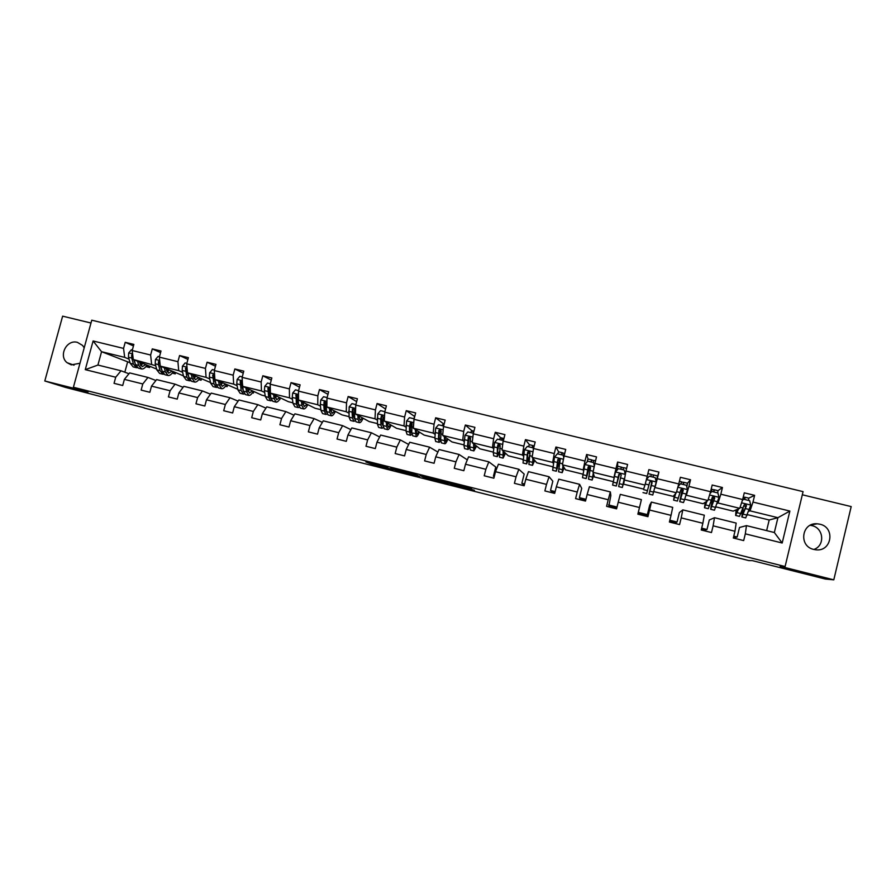 <?xml version="1.0" encoding="UTF-8"?>
<svg xmlns="http://www.w3.org/2000/svg" width="896" height="896" viewBox="0 0 896 896"><rect width="100%" height="100%" fill="white"/><g stroke="black" fill="none" stroke-linecap="round" stroke-linejoin="round"><path stroke-width="1.34" d="M387.744 467.432L365.893 461.944L372.736 464.576L393.187 469.773L379.758 465.618L387.744 467.432M819.806 524.182L817.219 523.802C801.595 522.29 798.347 546.28 813.781 549.427L815.819 549.786C831.779 552.003 835.598 527.341 819.806 524.182M813.803 549.438C825.306 545.832 823.816 527.934 811.843 525.594L810.219 525.291M84.202 347.827L82.555 345.419L77.437 342.373C66.718 339.147 58.218 355.779 67.066 362.69L71.277 364.874L79.979 363.238M91 323.019L62.63 316.165L44.8 380.979L65.386 387.374L144.245 407.814M44.8 380.979L88.11 391.899L73.405 387.262L785.098 566.53L780.181 566.317L833.795 579.835L851.2 506.587L802.312 494.782M833.795 579.835L825.238 579.018L752.282 560.616L748.81 560.594L144.189 408.027M471.542 488.88L446.813 482.339L451.562 484.456L474.432 490.258L450.162 483.336L471.621 488.566M415.52 474.443L390.746 468.205L396.962 470.68L419.563 476.426L415.52 474.443M420.168 475.563L443.632 481.533L448.392 483.65L424.222 477.568L420.168 475.563M733.768 536.178L737.173 537.029L739.491 527.486L746.458 525.627L774.346 532.526L782.186 543.01L745.315 533.837L743.68 540.59L733.331 538.003L734.955 531.261L713.115 525.829L711.48 532.549L701.221 529.984L702.856 523.275L681.206 517.888L679.571 524.574L669.402 522.032L671.037 515.357L649.578 510.026L647.931 516.678L637.851 514.158L639.498 507.517L618.218 502.219L616.582 508.85L606.592 506.352L608.227 499.744L587.149 494.491L585.502 501.077L575.59 498.613L577.237 492.027L556.338 486.83L554.691 493.382L544.869 490.93L546.515 484.389L525.795 479.237L524.149 485.755L514.416 483.325L516.062 476.806L495.51 471.699L493.864 478.195L484.21 475.787L485.867 469.302L465.494 464.229L463.848 470.702L454.272 468.306L455.93 461.854L435.736 456.826L434.078 463.266L424.592 460.891L426.25 454.474L406.224 449.49L404.566 455.896L395.158 453.544L396.816 447.149L376.958 442.21L375.312 448.582L365.982 446.253L367.64 439.891L347.95 434.997L346.293 441.336L337.042 439.029L338.699 432.69L319.178 427.84L317.52 434.157L308.358 431.861L310.016 425.555L290.651 420.739L288.994 427.034L279.899 424.76L281.557 418.477L262.36 413.706L260.702 419.966L251.686 417.715L253.344 411.454L234.304 406.717L232.646 412.955L223.698 410.726L225.366 404.499L206.483 399.795L204.826 406.011L195.955 403.794L197.613 397.589L178.886 392.941L177.229 399.112L168.426 396.917L170.094 390.746L151.514 386.131L149.856 392.28L141.131 390.096L142.789 383.958L124.376 379.378L122.707 385.504L114.05 383.342L115.718 377.216L85.266 369.645L93.106 340.973L123.558 348.41L125.216 342.317L133.862 344.411L132.205 350.526L150.629 355.018L152.286 348.891L161.011 351.019L159.354 357.146L177.923 361.682L179.581 355.533L188.373 357.672L186.715 363.832L205.442 368.402L207.099 362.219L215.958 364.381L214.312 370.563L233.184 375.178L234.842 368.973L243.779 371.146L242.133 377.362L261.162 382.01L262.819 375.771L271.835 377.966L270.178 384.205L289.374 388.886L291.032 382.626L300.115 384.843L298.469 391.115L317.822 395.83L319.469 389.547L328.642 391.776L326.984 398.07L346.506 402.842L348.152 396.514L357.403 398.765L355.746 405.093L375.435 409.898L377.082 403.547L386.411 405.821L384.754 412.171L404.611 417.021L406.258 410.648L415.654 412.933L414.008 419.317L434.034 424.2L435.68 417.794L445.155 420.101L443.509 426.518L463.702 431.446L465.349 425.018L474.914 427.336L473.267 433.787L493.629 438.749L495.275 432.286L504.918 434.638L503.283 441.112L523.824 446.118L525.459 439.622L535.192 441.997L533.546 448.504L554.266 453.555L555.912 447.026L565.723 449.422L564.088 455.952L584.987 461.059L586.622 454.496L596.523 456.904L594.888 463.467L615.966 468.619L617.602 462.034L627.592 464.464L625.957 471.061L647.226 476.246L648.861 469.627L658.93 472.08L657.294 478.71L678.754 483.941L680.389 477.299L690.547 479.763L688.912 486.427L710.562 491.714L712.186 485.027L722.445 487.525L720.821 494.211L742.65 499.542L744.285 492.834L754.622 495.342L752.998 502.074L789.869 511.067L782.186 543.01M746.458 525.627L745.315 533.837M73.405 387.262L91.762 320.197L803.074 491.635L785.098 566.53M717.136 503.552L718.077 503.003L739.76 508.334L733.174 511.134L715.982 506.901M739.76 508.334L742.65 499.542M718.077 503.003L720.821 494.211M701.669 528.17L706.989 529.491L709.296 519.994L714.493 517.709L736.176 523.085L734.955 531.261M714.493 517.709L713.115 525.829M685.765 495.846L686.392 495.23L707.896 500.506L703.069 503.731L684.734 499.218M707.896 500.506L710.562 491.714M686.392 495.23L688.912 486.427M669.838 520.229L677.051 522.021L679.37 512.568L682.808 509.869L704.312 515.189L702.856 523.275M682.808 509.869L681.206 517.888M654.662 488.208L654.998 487.525L676.301 492.755L673.221 496.384L653.755 491.59M676.301 492.755L678.754 483.941M654.998 487.525L657.294 478.71M638.299 512.355L647.36 514.618L649.678 505.21L651.403 502.096L672.717 507.371L671.037 515.357M651.403 502.096L649.578 510.026M623.874 479.886L644.986 485.072L643.608 489.093L623.638 484.187L625.957 471.061M644.986 485.072L647.226 476.246M618.218 502.219L620.278 494.379L641.402 499.61L639.498 507.517M613.256 481.634L594.44 476.997L593.018 472.315L613.95 477.456L614.006 478.229M613.95 477.456L615.966 468.619M593.018 472.315L594.888 463.467M587.149 494.491L589.411 486.741L610.355 491.926L608.227 499.744M616.728 508.256L608.798 506.274L610.848 495.566L610.355 491.926M582.893 474.163L565.477 469.874L562.419 464.811L583.184 469.896L583.52 470.747M583.184 469.896L584.987 461.059M562.419 464.811L564.088 455.952M556.338 486.83L558.813 479.17L579.578 484.31L577.237 492.027M585.648 500.494L580.384 499.184L579.398 497.661L581.717 488.342L579.578 484.31M552.787 466.749L536.749 462.806L532.09 457.363L552.675 462.414L553.302 463.322M552.675 462.414L554.266 453.555M532.09 457.363L533.546 448.504M525.795 479.237L528.483 471.654L549.069 476.75L546.515 484.389M554.837 492.8L552.194 492.139L550.502 490.459L552.832 481.174L549.069 476.75M522.939 459.413L508.256 455.795L502.018 449.982L522.424 454.989L523.331 455.963M522.424 454.989L523.824 446.118M502.018 449.982L503.171 440.552L497.448 439.152L494.57 442.501L493.293 452.659L493.685 455.784L497.146 456.635M495.51 471.699L498.411 464.218L518.818 469.269L516.062 476.806M524.294 485.173L521.853 483.302L524.182 474.074L518.818 469.269M493.338 452.122L479.998 448.84L472.214 442.669L492.442 447.63L493.618 448.672M492.442 447.63L493.629 438.749M472.214 442.669L473.267 433.787M465.494 464.229L468.597 456.826L488.824 461.843L485.867 469.302M494.234 476.75L493.427 476.213L495.757 467.018L488.824 461.843M463.982 444.898L451.965 441.941L442.646 435.411L462.706 440.339L464.15 441.437M462.706 440.339L463.702 431.446M442.646 435.411L443.509 426.518M435.736 456.826L439.029 449.512L459.088 454.474L455.93 461.854M467.32 459.872L459.088 454.474M434.885 437.741L424.155 435.098L413.336 428.221L433.227 433.093L434.941 434.258M433.227 433.093L434.034 424.2M413.336 428.221L414.008 419.317M406.224 449.49L409.718 442.254L429.61 447.182L426.25 454.474M437.875 452.066L429.61 447.182M406.022 430.64L396.558 428.31L384.272 421.086L403.995 425.925L405.966 427.146M403.995 425.925L404.611 417.021M384.272 421.086L384.754 412.171M376.958 442.21L380.643 435.053L400.366 439.936L396.816 447.149M408.654 444.461L400.366 439.936M377.395 423.595L369.186 421.579L355.454 414.008L375.01 418.813L377.238 420.09M375.01 418.813L375.435 409.898M355.454 414.008L355.746 405.093M347.95 434.997L351.826 427.918L371.381 432.757L367.64 439.891M379.658 436.99L371.381 432.757M349.003 416.618L342.037 414.893L326.872 406.997L346.259 411.757L348.746 413.101M346.259 411.757L346.506 402.842M326.872 406.997L326.984 398.07M319.178 427.84L323.243 420.84L342.63 425.645L338.699 432.69M350.885 429.632L342.63 425.645M320.846 409.685L315.09 408.274L298.525 400.042L317.755 404.757L320.488 406.157M325.102 408.531L325.741 408.856M317.755 404.757L317.822 395.83M298.525 400.042L298.469 391.115M290.651 420.739L294.896 413.829L314.126 418.589L310.016 425.555M322.347 422.374L314.126 418.589M292.925 402.819L288.366 401.688L270.413 393.142L289.486 397.824L292.466 399.28M297.17 401.587L298.189 402.08L297.405 403.178M289.486 397.824L289.374 388.886M270.413 393.142L270.178 384.205M262.36 413.706L266.784 406.862L285.858 411.589L281.557 418.477M294.045 415.218L285.858 411.589M265.227 395.998L261.845 395.17L242.536 386.299L261.453 390.936L264.667 392.448M269.45 394.71L270.379 395.136M261.453 390.936L261.162 382.01M242.536 386.299L242.133 377.362M234.304 406.717L238.896 399.963L257.824 404.645L253.344 411.454M265.966 408.128L257.824 404.645M237.754 389.245L214.883 379.512L233.654 384.115L237.104 385.683M241.965 387.901L242.782 388.27M247.688 390.499L248.472 390.858M252.504 392.683L253.389 393.086L252.392 392.84M233.654 384.115L233.184 375.178M214.883 379.512L214.312 370.563M206.483 399.795L211.243 393.12L230.014 397.757L225.366 404.499M238.112 401.128L230.014 397.757M210.504 382.536L187.466 372.781L206.069 377.35L209.754 378.974M214.693 381.147L215.41 381.461M220.842 383.858L221.558 384.171M225.635 385.963L227.136 386.624L225.456 386.21M206.069 377.35L205.442 368.402M187.466 372.781L186.715 363.832M178.886 392.941L183.826 386.322L202.429 390.936L197.613 397.589M210.482 394.184L202.429 390.936M183.478 375.883L160.261 366.106L178.718 370.63L182.627 372.31M187.645 374.461L188.25 374.718M194.197 377.272L194.846 377.541M198.979 379.31L201.096 380.218L198.733 379.635M193.838 378.437L195.765 376.376M178.718 370.63L177.923 361.682M160.261 366.106L159.354 357.146M151.514 386.131L156.621 379.59L175.078 384.16L170.094 390.746M183.086 387.318L175.078 384.16M156.61 369.074L133.28 359.486L155.725 365.702M167.776 370.742L168.347 370.978M172.525 372.725L175.246 373.867L172.222 373.117M151.592 363.978L150.629 355.018M133.28 359.486L132.205 350.526M124.376 379.378L129.64 372.904L147.952 377.44L142.789 383.958M155.904 380.509L147.952 377.44M130.066 362.746L101.562 351.702L124.678 357.37L129.035 359.15M146.283 366.195L149.598 367.55L145.914 366.643M124.678 357.37L123.558 348.41M93.106 340.973L101.562 351.702L97.922 365.053L121.038 370.776L115.718 377.216M774.346 532.526L777.918 517.698L750.03 510.854L748.776 511.314M766.629 530.622L769.194 519.994L777.918 517.698L789.869 511.067M128.934 373.766L121.038 370.776M127.568 362.13L124.824 372.21M769.194 519.994L747.499 514.662M279.843 399.594L280.101 398.619M253.389 393.086L253.814 391.474M227.136 386.624L227.539 385.134M201.096 380.218L201.466 378.829M175.246 373.867L175.594 372.568M149.598 367.55L149.934 366.33M493.427 476.213L494.312 476.437M521.853 483.302L524.597 483.986M550.502 490.459L555.139 491.613M579.398 497.661L585.95 499.296M608.518 504.93L617.03 507.046M734.082 538.194L733.477 537.398M704.659 530.835L704.805 530.242L701.366 529.379M675.472 523.555L675.618 522.95L669.547 521.438M646.52 516.32L646.666 515.726L637.997 513.565M608.798 506.274L608.642 506.867M580.384 499.184L580.227 499.766M552.194 492.139L552.048 492.722M524.227 485.162L524.082 485.744M97.922 365.053L85.266 369.645M750.03 510.854L752.998 502.074M133.459 345.934L125.216 342.317M160.574 352.632L152.286 348.891M187.914 359.397L179.581 355.533M215.466 366.229L207.099 362.219M243.253 373.128L234.842 368.973M271.264 380.117L262.819 375.771M299.499 387.184L291.032 382.626M327.958 394.352L319.469 389.547M356.653 401.621L348.152 396.514M385.582 409.013L377.082 403.547M414.725 416.55L406.258 410.648M444.091 424.278L435.68 417.794M473.659 432.264L465.349 425.018M503.014 440.216L495.275 432.286M528.438 446.712L529.402 444.696L525.459 439.622M557.726 453.869L558.589 451.808L555.912 447.026M588.034 458.987L586.622 454.496M616.358 470.982L617.68 466.211L617.602 462.034M656.029 481.107L658.93 472.08M646.666 515.726L647.36 514.618M686.818 486.909L687.456 483.235L690.547 479.763M675.618 522.95L677.051 522.021M717.763 492.923L717.998 490.661L722.445 487.525M704.805 530.242L706.989 529.491M748.664 500.461L748.698 498.165L754.622 495.342M734.227 537.589L737.173 537.029M394.643 469.213L399.022 471.15L407.534 473.166L394.666 469.146M431.76 478.699L422.139 476.28L431.816 478.509M132.339 350.056L131.342 349.81L128.654 352.99L128.486 357.258L130.222 363.306L133.213 366.912L136.069 367.618M137.558 361.245L138.723 365.4L141.646 368.995C143.394 369.197 145.186 367.92 147.022 365.131M139.294 361.962L142.206 366.654L145.802 364.638M132.653 354.278L131.634 355.174L131.734 358.053L133.448 364.101L136.416 367.696L137.312 367.696M140.582 365.512L142.251 363.171M141.098 362.701L139.899 364.112M135.419 364.336L133.739 359.677M141.31 368.906L138.443 368.2L135.486 364.594L134.142 359.834M140.616 365.568L142.923 363.451M132.978 356.989L132.698 355.622L131.634 355.174M159.477 356.675L158.144 356.35L155.434 359.542L155.232 363.821L156.811 369.846L159.611 373.419L162.512 374.136M164.326 367.819L165.379 371.952L168.123 375.514C169.781 375.704 171.506 374.394 173.286 371.594M165.962 368.502L168.683 373.173L172.144 371.112M159.734 360.886L158.435 361.738L158.502 364.627L160.059 370.642L162.848 374.214L163.755 374.192M167.003 371.795L168.493 369.566M167.406 369.118L166.432 370.35M162.098 371.078L160.373 366.15M167.798 375.435L164.886 374.718L162.12 371.157L160.888 366.363M167.115 371.986L169.243 369.891M160.194 365.445L159.443 362.174L158.435 361.738M186.85 363.35L185.158 362.936L182.437 366.15L182.179 370.429L183.613 376.443L186.234 379.982L189.179 380.71M191.296 374.438L192.248 378.571L194.802 382.099C196.381 382.267 198.038 380.934 199.774 378.101M192.853 375.11L195.362 379.747L198.677 377.63M187.029 367.629L185.461 368.357L186.883 377.25L189.482 380.789L190.422 380.733M193.637 378.078L194.947 376.018M193.917 375.57L193.189 376.589M188.978 377.832L186.413 368.782L185.461 368.357M194.499 382.021L191.542 381.293L188.955 377.754L187.846 372.949M214.435 370.082L212.386 369.589L209.653 372.803L209.362 377.093L210.627 383.096L213.058 386.602L216.048 387.33M218.49 381.114L219.33 385.235L221.704 388.73C223.194 388.875 224.773 387.52 226.464 384.664M219.957 381.763L222.264 386.366L225.434 384.205M214.57 374.55L212.699 375.032L213.931 383.902L216.339 387.408L217.314 387.318M220.517 384.339L221.603 382.502M220.651 382.077L220.158 382.805M216.059 384.63L213.606 375.435L212.699 375.032M221.413 388.651L218.411 387.923L216.014 384.418L215.018 379.568M220.752 384.944L222.51 382.906M214.827 378.661L214.693 376.544M242.256 376.88L239.848 376.286L237.104 379.523L236.757 383.813L237.854 389.794L240.106 393.266L243.141 394.016M245.907 387.845L246.635 391.955L248.819 395.416C250.219 395.539 251.731 394.15 253.355 391.272M247.274 388.472L249.39 393.042L252.403 390.835M248.55 395.349L245.504 394.598L243.298 391.138L242.29 382.267C241.864 380.654 241.158 380.475 240.173 381.73L241.192 390.611L243.41 394.083L244.406 393.949M247.643 390.555L248.483 389.032M243.354 391.451L241.013 382.133L240.162 381.752L241.013 382.133M247.901 391.451L249.458 389.48M270.312 383.723L267.523 383.04L264.768 386.288L264.376 390.589L265.317 396.547L267.366 399.986L270.446 400.747M269.83 396.67L270.491 395.875M273.549 394.632L274.165 398.731L276.158 402.158C277.458 402.248 278.902 400.848 280.482 397.936M274.826 395.237L276.718 399.773L279.586 397.51M275.901 402.091L272.81 401.33L270.794 397.902L269.998 389.054C269.73 387.565 269.046 387.296 267.949 388.237L268.677 397.376L270.704 400.814L271.734 400.613M275.038 396.682L275.576 395.606M270.861 398.294L269.584 395.573L268.71 388.606L267.949 388.237M275.285 397.958L276.629 396.099M298.592 390.622L295.434 389.85L292.667 393.109L292.219 397.421L292.992 403.368L294.851 406.762L297.976 407.534M301.426 401.475L301.918 405.563L303.71 408.946C304.931 409.024 306.298 407.59 307.821 404.656M302.59 402.058L304.282 406.56L306.992 404.242M303.475 408.89L300.339 408.117L298.525 404.723L297.931 395.898L296.005 394.856L296.386 404.197L298.222 407.59L299.286 407.322M298.581 405.16L297.27 402.371L296.688 395.203L296.005 394.856M302.915 404.466L304.024 402.774M327.118 397.589L323.579 396.726L320.79 399.997L320.298 404.309L320.902 410.234L322.56 413.594L325.73 414.378M325.226 409.651L326.144 408.139M329.515 408.374L329.896 412.451L331.498 415.8C332.618 415.845 333.917 414.389 335.373 411.432M330.59 408.934L332.069 413.403L334.622 411.04M331.274 415.744L328.093 414.96L326.48 411.6L326.099 402.797L324.307 401.598L323.736 405.149L324.318 411.074L325.954 414.434L327.062 414.064M326.346 411.992L325.17 409.237L324.923 401.934L324.307 401.598M330.781 410.939L331.643 409.483M355.88 404.6L351.96 403.648L349.16 406.93L349.048 417.155L350.504 420.482L353.718 421.277M353.304 416.058L354.357 414.008M357.851 415.33L358.109 419.395L359.498 422.699C360.528 422.733 361.749 421.243 363.16 418.253M358.826 415.867L360.08 420.291L362.477 417.883M359.307 422.654L356.082 421.859L354.659 418.544L354.502 409.741L352.822 408.453L352.072 412.104L352.486 418.006L353.92 421.322L355.085 420.818M354.693 418.914L353.315 416.158L352.822 408.453M358.915 417.312L359.486 416.237M384.888 411.678L380.565 410.626L377.754 413.93L377.418 424.144L378.661 427.426L381.931 428.232M381.651 422.33L382.861 419.552M386.422 422.352L386.557 426.395L387.744 429.666C388.674 429.666 389.816 428.154 391.16 425.141M387.285 422.856L388.326 427.246L390.555 424.782M387.565 429.621L384.294 428.814L383.085 425.533L383.141 416.763L381.562 415.408L380.654 419.104L380.89 424.995L382.11 428.277L383.342 427.582M383.096 425.779L381.685 423.125L381.562 415.408M414.142 418.824L409.416 417.67L406.594 420.986L406.022 431.178L407.064 434.426L410.379 435.243M410.267 428.411L412.037 423.427M413.661 418.712L414.579 417.122M415.229 429.419L416.214 436.688C417.054 436.666 418.118 435.131 419.406 432.074M415.99 429.912L416.808 434.258L418.869 431.738M416.058 436.643L412.731 435.826L411.734 432.589L412.026 423.83L410.525 422.43L409.461 426.182L409.528 432.04L410.536 435.288L411.858 434.302M415.24 433.451L411.13 432.858L410.29 430.158L410.525 422.43M443.643 426.026L438.514 424.771L435.669 428.098L434.874 438.278L435.702 441.493L439.062 442.322M439.197 434.146L440.642 429.688M442.008 425.622L443.408 423.752M444.282 436.554L444.931 443.766C445.659 443.71 446.645 442.154 447.877 439.074M444.931 437.013L445.514 441.325L447.406 438.749M444.786 443.733L441.414 442.904L440.63 439.701L441.146 430.965L439.712 429.531L438.906 430.405L438.402 439.152L439.197 442.355L440.653 440.944M440.642 439.275L439.79 439.914L439.13 437.248L439.712 429.531M473.402 433.283L467.858 431.928L465.002 435.266L463.96 445.446L464.565 448.605L467.981 449.445M468.485 439.242L469.146 437.08M470.579 432.6L471.856 430.696M473.57 443.744L473.872 450.901L476.582 446.13M474.118 444.181L474.466 448.459L476.19 445.827M473.76 450.867L470.333 450.027L469.773 446.869L470.523 438.155L469.134 436.699L468.25 437.595L467.522 446.32L468.104 449.478L469.75 447.362M469.829 445.726L468.698 447.037L468.216 444.394L469.134 436.699M499.386 439.622L500.55 437.685M503.115 451.002L503.07 458.102L505.523 453.242M503.552 451.416L503.664 455.638L505.21 452.962M502.97 458.069L499.498 457.218L500.136 445.402L498.792 443.934L497.851 444.842L497.381 447.742L497.246 456.669L499.229 453.242M499.363 451.685L497.84 454.205L497.549 451.606L498.792 443.934M502.914 440.485L503.944 438.514M531.989 447.586L532.941 445.558L534.139 446.186M533.4 449.4L533.064 447.843L527.296 446.432L524.406 449.803L523.04 463.019L526.557 463.893M532.941 445.558L529.469 444.73M532.907 458.315L532.504 465.36L534.71 460.421M533.232 458.696L533.109 462.896L534.475 460.152M533.064 447.843L533.456 449.064M532.426 465.338L528.909 464.464L530.018 452.715L528.707 451.237L527.71 452.155L527.184 455.045L526.635 463.904L529.189 458.058M529.368 456.546L527.24 461.44L527.811 453.096L528.707 451.237M561.31 454.742L562.15 452.682L564.222 453.499M563.763 457.666L563.203 455.202L557.39 453.779L554.49 457.162L552.642 470.322L556.214 471.206M562.15 452.682L558.634 451.842M562.957 465.696L562.184 472.674L564.133 467.645M563.17 466.054L562.8 470.198L563.987 467.398M563.203 455.202L563.797 457.498M562.128 472.662L558.555 471.778L560.146 460.096L558.858 458.606L557.816 459.525L556.27 471.218L560.146 459.558M557.838 460.421L559.608 460.858L556.875 468.742L557.962 459.76L558.858 458.606M564.458 453.253L563.416 455.818M559.608 460.858L560.034 459.267M590.878 461.955L591.606 459.861L593.734 460.69M593.611 462.627L594.373 465.898L593.611 462.627L587.742 461.194L584.83 464.576L582.501 477.68L586.118 478.576M586.981 462.09L588.034 459.01M593.264 473.133L592.122 480.054L593.813 474.947M593.365 473.469L592.738 477.568L593.746 474.712M592.088 480.043L588.47 479.158L590.531 467.533L589.277 466.032L588.179 466.962L586.152 478.587L589.826 466.301M588.123 467.835L589.232 468.115L586.768 476.101L588.258 467.174L589.277 466.032M595.549 460.824L593.88 460.41L593.163 462.515M589.232 468.115L589.714 466.267M620.693 469.235L621.309 467.096L623.504 467.925M625.218 474.163L624.288 470.109L618.363 468.664L615.429 472.069L612.606 485.106L616.28 486.013L619.573 473.794M621.309 467.096L617.68 466.234M623.829 480.637L622.317 487.502L623.739 482.294M623.818 480.939L622.933 485.005L623.75 482.082M622.306 487.502L618.621 486.595L621.186 475.037L619.942 473.536L618.811 474.454L616.291 486.013M618.666 475.317L616.907 483.526L618.811 474.656L619.942 473.536M626.618 468.395L623.605 467.656L623 469.795M619.114 475.429L619.517 473.816M651.011 475.507L651.213 474.667L653.565 474.958L653.083 477.131M644.65 486.058L644.28 487.133M644.75 485.778L644.213 487.334M656.219 481.947L646.386 479.539L649.253 476.202L655.222 477.658L656.253 482.048L652.77 495.006L649.051 494.088L652.098 482.608L650.877 481.096L649.712 482.026L646.699 493.506L642.981 492.598M653.565 474.958L657.227 475.866M650.765 476.571L651.246 474.41M649.04 494.088L651.907 481.88M651.93 481.925L651.571 483.381M650.877 481.096L651.84 483.47M681.442 482.059L683.794 482.328L683.424 484.534M675.539 493.651L674.229 497.627L674.722 494.614M675.763 493.394L673.602 500.147L674.576 494.794M678.026 486.562L680.411 483.806L686.426 485.274L687.478 489.686L684.578 499.733L683.48 502.578L679.75 501.659L683.278 490.246L682.069 488.723L680.87 489.653L677.354 501.066L673.635 500.147M681.083 483.963L681.43 481.768M679.728 501.648L682.315 488.936M682.416 488.97L681.968 490.829L682.942 491.064L680.344 499.139L681.968 490.829M682.069 488.723L682.942 491.086M711.95 489.507L714.269 489.754L714.022 492.005M706.709 501.301L705.118 505.232L705.421 502.152M707.045 501.077L704.491 507.763L705.186 502.32M710.024 493.483L711.827 491.467L717.909 492.957L718.973 497.392L714.448 510.216L710.718 509.298M714.269 489.754L717.942 490.672M711.827 491.467L709.99 493.606M712.858 496.608L710.662 509.286L714.739 497.952L713.541 496.418L712.309 497.347L708.277 508.693L704.547 507.774M711.626 491.635L711.861 489.182M713.048 496.507L712.634 498.344L714.314 498.747M713.541 496.418L714.515 498.098L712.387 504.426L711.29 506.755L712.634 498.344M743.232 497.157L745.002 497.246L744.89 499.542M738.136 509.018L736.288 512.904L736.389 509.768M738.606 508.816L735.65 515.446L736.064 509.902M742.381 500.36L743.534 499.206L749.661 500.707L750.747 505.165L745.696 517.922L741.955 516.992M743.534 499.206L742.291 500.651M742.582 509.454L741.877 516.981L746.48 505.714L745.293 504.179L744.027 505.12L739.469 516.387L735.728 515.458M745.293 504.179L746.178 505.848L742.515 514.438L743.142 507.976M375.021 464.195L374.774 465.136M372.915 463.658L372.68 464.554M407.725 472.427L407.534 473.166M438.234 480.122L437.987 481.074M436.184 479.606L435.949 480.514M434.067 479.069L433.922 479.629M132.608 353.864L128.722 352.912M133.448 364.101L130.222 363.306M138.723 365.4L135.486 364.594M131.734 358.053L128.486 357.258M159.69 360.483L155.501 359.464M160.059 370.642L156.811 369.846M165.379 371.952L162.12 371.157M158.502 364.627L155.232 363.821M186.995 367.17L182.504 366.072M186.883 377.25L183.613 376.443M192.248 378.571L188.955 377.754M185.483 371.235L182.179 370.429M214.525 373.901L209.731 372.725M213.931 383.902L210.627 383.096M219.33 385.235L216.014 384.418M212.677 377.91L209.362 377.093M242.278 380.688L237.171 379.445M241.192 390.611L237.854 389.794M246.635 391.955L243.298 391.138M240.106 384.642L236.757 383.813M270.267 387.531L264.835 386.21M268.677 397.376L265.317 396.547M274.165 398.731L270.794 397.902M267.758 391.418L264.376 390.589M268.643 388.909L267.859 388.528M298.491 394.442L292.734 393.03M296.386 404.197L292.992 403.368M301.918 405.563L298.525 404.723M295.624 398.261L292.219 397.421M298.514 398.966L297.786 398.787M296.498 395.741L295.781 395.371M326.939 401.397L320.869 399.907M324.318 411.074L320.902 410.234M329.896 412.451L326.48 411.6M323.736 405.149L320.298 404.309M326.883 405.922L325.909 405.686M324.598 402.618L323.926 402.259M355.634 408.419L349.227 406.851M352.486 418.006L349.048 417.155M358.109 419.395L354.659 418.544M352.072 412.104L348.611 411.253M355.488 412.933L354.267 412.642M352.912 409.55L352.307 409.214M384.574 415.498L377.821 413.84M380.89 424.995L377.418 424.144M386.557 426.395L383.085 425.533M380.654 419.104L377.16 418.253M384.328 420.011L382.861 419.653M413.762 422.632L406.661 420.896M409.528 432.04L406.022 431.178M409.461 426.182L405.944 425.309M413.414 427.146L411.69 426.72M443.195 429.834L435.747 428.008M438.402 439.152L434.874 438.278M440.059 431.57L441 431.805M444.17 440.574L440.63 439.701M438.525 433.306L434.974 432.432M442.747 434.336L440.765 433.854M472.875 437.091L465.069 435.187M467.522 446.32L463.96 445.446M468.686 438.581L470.355 438.995M473.334 447.754L469.773 446.869M467.824 440.496L464.24 439.611M472.338 441.594L470.086 441.045M502.813 444.416L494.648 442.422M496.888 453.544L493.293 452.659M498.042 445.771L499.968 446.242M502.746 454.989L499.15 454.104M497.381 447.742L493.763 446.858M502.174 448.918L499.666 448.302M532.75 447.765L533.221 445.883M533.008 451.808L524.474 449.714M526.501 460.835L522.872 459.939M527.811 453.062L529.838 453.566M532.414 462.291L528.786 461.395M527.184 455.045L523.533 454.16M532.269 456.299L529.48 455.616M561.87 454.877L562.341 452.984M563.461 459.256L554.557 457.072M556.36 468.182L552.709 467.286M562.33 469.65L558.667 468.754M557.234 462.426L553.56 461.518M562.621 463.736L559.563 462.986M591.226 462.045L591.707 460.141M594.182 466.771L584.898 464.498M586.477 475.597L582.803 474.69M592.491 477.075L588.806 476.168M587.552 469.862L583.845 468.944M593.242 471.251L589.893 470.434M620.838 469.269L621.309 467.354M625.173 474.354L615.507 471.979M616.862 483.067L613.144 482.16M624.915 472.842L625.498 472.976M622.922 484.568L619.203 483.65M618.128 477.355L614.398 476.437M624.12 478.822L620.491 477.938M647.494 490.616L643.754 489.686M646.733 478.173L647.405 478.341M653.621 492.117L649.869 491.198M648.973 484.926L645.254 484.008M655.133 486.427L651.358 485.509M652.994 477.109L653.464 475.194M687.445 489.586L677.835 487.234M678.395 498.221L674.621 497.291M684.578 499.733L680.792 498.803M680.086 492.554L676.603 491.691M686.302 494.077L682.494 493.147M683.122 484.467L683.592 482.541M718.95 497.28L709.565 494.995M709.576 505.893L705.757 504.952M715.803 507.427L711.984 506.486M711.469 500.248L708.21 499.453M717.741 501.782L713.888 500.842M713.496 491.882L713.978 489.944M750.725 505.053L741.574 502.824M741.014 513.632L737.173 512.68M743.792 505.971L745.954 506.509M747.298 515.178L743.445 514.226M743.131 508.01L740.107 507.27M749.448 509.566L745.573 508.614M744.139 499.352L744.61 497.403M810.992 524.933L817.219 523.802M74.043 365.176L67.066 362.69M372.971 463.68L372.736 464.576M436.262 479.629L436.027 480.536M444.181 423.931L443.296 423.718M473.928 431.178L471.766 430.651M503.944 438.491L500.461 437.651M532.806 447.787L533.277 445.917M561.926 454.888L562.397 453.018M591.293 462.056L591.763 460.174M591.606 459.861L588.011 458.987M620.894 469.28L621.365 467.398M651.258 474.398L647.875 473.57M681.453 481.757L679.414 481.264M687.49 483.224L683.794 482.328M711.917 489.182L711.222 489.014M748.765 498.165L745.002 497.246"/></g></svg>
